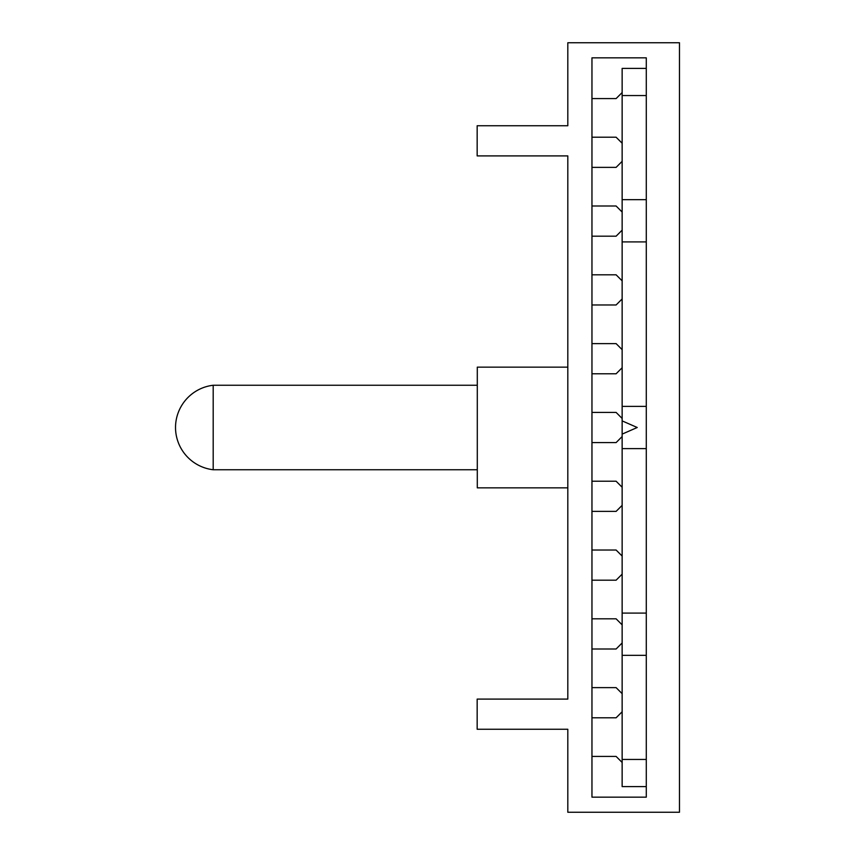 <?xml version="1.0" encoding="UTF-8"?>
<svg xmlns="http://www.w3.org/2000/svg" width="855" height="855" viewBox="0 0 855 855"><rect width="100%" height="100%" fill="white"/><g stroke="black" fill="none" stroke-linecap="round" stroke-linejoin="round"><path stroke-width="0.64" stroke-dasharray="4.28 3.21" d="M679.469 42.75L679.469 812.25L567.816 812.25L567.816 729.262L477.165 729.262L477.165 699.091L567.816 699.091L567.816 155.909L477.165 155.909L477.165 125.738L567.816 125.738L567.816 42.75L679.469 42.75M477.293 367.148L477.293 487.852M477.293 469.748L477.293 385.252L477.293 469.748M567.816 487.852L567.816 367.148L567.816 487.852M622.141 241.912L646.284 241.912L646.284 406.382L622.141 406.382L622.141 95.557L646.284 95.557L646.284 199.664L622.141 199.664M646.284 759.443L622.141 759.443L622.141 655.336L646.284 655.336L646.284 797.159L591.959 797.159L591.959 756.419L616.102 756.419L622.141 762.457M622.141 448.619L646.284 448.619L646.284 613.088L622.141 613.088L622.141 420.884L637.232 427.5L622.141 434.116M175.532 426.389L175.532 428.612M213.194 385.252L213.194 469.748M622.141 436.552L616.102 442.591L591.959 442.591L591.959 481.215L616.102 481.215L622.141 487.254M622.141 95.557L622.141 68.4L646.284 68.4L646.284 57.841L591.959 57.841L591.959 98.582L616.102 98.582L622.141 92.543M622.141 711.766L616.102 717.794L591.959 717.794L591.959 756.419M591.959 481.215L591.959 550.022L616.102 550.022L622.141 556.049M622.141 298.951L616.102 304.979L591.959 304.979L591.959 442.591M622.141 655.336L622.141 613.088M646.284 613.088L646.284 655.336M622.141 349.642L616.102 343.614L591.959 343.614M622.141 759.443L622.141 786.6L646.284 786.6M622.141 230.145L616.102 236.183L591.959 236.183L591.959 304.979M622.141 505.358L616.102 511.386L591.959 511.386M622.141 642.96L616.102 648.998L591.959 648.998L591.959 687.623L616.102 687.623L622.141 693.662M591.959 550.022L591.959 648.998M646.284 68.4L646.284 95.557M622.141 367.746L616.102 373.785L591.959 373.785M591.959 412.409L616.102 412.409L622.141 418.448M622.141 161.339L616.102 167.377L591.959 167.377L591.959 98.582M622.141 212.04L616.102 206.002L591.959 206.002L591.959 236.183M646.284 199.664L646.284 241.912M591.959 167.377L591.959 206.002M591.959 618.817L616.102 618.817L622.141 624.855M622.141 574.154L616.102 580.192L591.959 580.192M622.141 143.234L616.102 137.206L591.959 137.206M646.284 406.382L646.284 448.619M591.959 274.808L616.102 274.808L622.141 280.846M622.141 420.884L622.141 406.382M591.959 687.623L591.959 717.794"/><path stroke-width="1.28" d="M679.469 42.75L679.469 812.25L567.816 812.25L567.816 729.262L477.165 729.262L477.165 699.091L567.816 699.091L567.816 155.909L477.165 155.909L477.165 125.738L567.816 125.738L567.816 42.75L679.469 42.75M567.816 487.852L477.293 487.852L477.293 367.148L567.816 367.148M477.293 469.748L213.194 469.748L213.194 385.252L477.293 385.252M213.194 469.748A42.643 42.643 0 0 1 175.532 428.612L175.532 426.389A42.643 42.643 0 0 1 213.194 385.252M591.959 797.159L591.959 57.841L646.284 57.841L646.284 797.159L591.959 797.159M591.959 481.215L616.102 481.215L622.141 487.254L622.141 505.358L616.102 511.386L591.959 511.386M646.284 68.4L622.141 68.4L622.141 92.543L616.102 98.582L591.959 98.582M591.959 756.419L616.102 756.419L622.141 762.457L622.141 711.766L616.102 717.794L591.959 717.794M622.141 434.116L637.232 427.5L622.141 420.884M591.959 343.614L616.102 343.614L622.141 349.642L622.141 298.951L616.102 304.979L591.959 304.979M646.284 613.088L622.141 613.088M622.141 655.336L646.284 655.336M591.959 550.022L616.102 550.022L622.141 556.049L622.141 505.358M622.141 762.457L622.141 786.6L646.284 786.6M591.959 274.808L616.102 274.808L622.141 280.846L622.141 298.951M591.959 687.623L616.102 687.623L622.141 693.662L622.141 642.96L616.102 648.998L591.959 648.998M591.959 412.409L616.102 412.409L622.141 418.448L622.141 436.552L616.102 442.591L591.959 442.591M591.959 618.817L616.102 618.817L622.141 624.855L622.141 642.96M622.141 95.557L646.284 95.557M622.141 418.448L622.141 367.746L616.102 373.785L591.959 373.785M591.959 137.206L616.102 137.206L622.141 143.234L622.141 161.339L616.102 167.377L591.959 167.377M591.959 206.002L616.102 206.002L622.141 212.04L622.141 161.339M646.284 199.664L622.141 199.664M622.141 241.912L646.284 241.912M622.141 556.049L622.141 574.154L616.102 580.192L591.959 580.192M622.141 487.254L622.141 436.552M622.141 624.855L622.141 574.154M622.141 349.642L622.141 367.746M646.284 759.443L622.141 759.443M622.141 143.234L622.141 92.543M622.141 280.846L622.141 230.145L616.102 236.183L591.959 236.183M622.141 448.619L646.284 448.619M646.284 406.382L622.141 406.382M622.141 212.04L622.141 230.145M622.141 693.662L622.141 711.766"/></g></svg>
